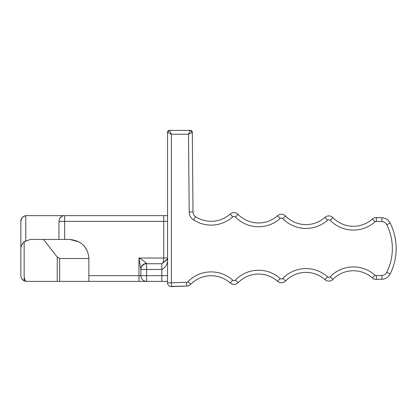 <?xml version="1.0" encoding="UTF-8"?>
<svg xmlns="http://www.w3.org/2000/svg" width="417" height="417" viewBox="0 0 417 417"><rect width="100%" height="100%" fill="white"/><g stroke="black" fill="none" stroke-linecap="round" stroke-linejoin="round"><path stroke-width="0.63" d="M167.54 136.109L167.54 132.283L169.448 130.391A1.903 1.903 180 0 0 167.54 132.283L171.351 134.201L169.448 130.391L190.402 130.391L192.305 132.283L192.341 136.109L192.305 132.283A1.903 1.903 180 0 0 190.402 130.391L192.305 132.283L193.003 211.961A5.713 5.713 180 0 0 195.604 216.704A28.575 28.575 180 0 0 230.194 214.046A5.713 5.713 -0 0 1 238.091 214.322A28.575 28.575 180 0 0 277.597 215.704A28.575 28.575 -0 0 1 238.091 214.322A5.713 5.713 180 0 0 230.194 214.046L232.728 216.887A1.903 1.903 -0 0 1 235.365 216.981A32.385 32.385 180 0 0 280.135 218.544A1.903 1.903 180 0 1 282.773 218.638A32.385 32.385 180 0 0 327.543 220.202A1.903 1.903 180 0 1 330.175 220.291A32.385 32.385 180 0 0 374.951 221.854A1.903 1.903 180 0 1 376.285 221.375L381.831 221.568A5.713 5.713 180 0 1 386.747 224.732A53.345 53.345 180 0 1 386.747 272.285A5.713 5.713 180 0 1 381.831 275.449L381.962 279.254A9.523 9.523 180 0 0 390.156 273.985A57.15 57.15 180 0 0 390.156 223.032A9.523 9.523 180 0 0 381.962 217.757A9.523 9.523 0 0 1 390.156 223.032L386.747 224.732M167.54 132.283L167.54 282.799A3.81 3.81 180 0 0 171.486 286.609L186.79 286.072A5.713 5.713 180 0 0 190.684 284.347L187.958 281.689A1.903 1.903 180 0 1 186.66 282.267L186.79 286.072L171.476 286.422M167.54 215.646L167.54 221.359L163.73 221.359L163.73 215.646L167.54 215.646L26.563 215.646A5.713 5.713 180 0 0 20.85 221.359L21.627 218.487M192.904 200.879L193.003 211.961A5.713 5.713 180 0 0 195.604 216.704A28.575 28.575 180 0 0 230.194 214.046M167.54 282.799L171.351 282.799L171.351 134.201L188.515 134.201L190.402 130.391L169.448 130.391A1.903 1.903 180 0 0 169.443 130.391M169.365 130.396A1.903 1.903 180 0 0 168.692 130.547M168.739 130.526L167.942 131.131M187.525 130.391L169.448 130.391L187.525 130.391M148.488 215.646L64.666 215.646A5.713 5.713 -0 0 0 58.953 221.359L58.953 239.457L64.666 239.457L64.666 221.359L163.73 221.359L163.73 258.034C163.558 261.725 162.922 263.633 161.827 263.747L161.827 269.465C166.185 266.979 168.093 263.169 167.54 258.034L167.472 258.921L161.832 263.747L146.586 263.747L161.827 263.747L146.586 263.747L146.586 269.465L140.868 269.465A5.713 5.713 -0 0 1 146.586 263.747L146.586 263.424C144.918 261.709 142.374 259.916 138.965 258.034L140.868 269.465A5.713 5.713 -0 0 1 146.586 263.747L161.827 263.747L154.207 263.747L161.827 263.747L167.358 259.478M167.493 258.754L167.54 258.066M167.54 281.371L26.563 281.371A5.713 5.713 -0 0 1 21.726 278.692M193.003 211.961L189.193 211.992L188.515 134.201L192.305 132.283M191.158 130.547L191.794 131.001M23.409 280.417L21.627 278.53L23.112 280.208M21.507 218.701L23.112 216.804M87.351 251.081L84.87 246.843M79.094 241.876L69.811 239.457C81.633 240.838 87.987 247.192 88.863 258.509L59.647 258.509L57.233 257.039L57.233 281.371M146.586 263.424C143.114 263.742 141.212 265.54 140.868 268.809L140.868 275.653L161.827 275.653L161.827 269.465L146.586 269.465L146.586 281.371A5.713 5.713 -0 0 1 140.868 275.653L88.863 275.653M167.54 275.653L161.827 275.653L161.827 281.371L88.863 281.371L88.863 258.509M20.85 248.985L20.85 275.653L20.85 248.985C20.798 246.327 21.898 243.924 24.15 241.777L30.373 239.457L43.509 239.457L57.233 257.039M20.85 275.653C20.767 277.748 21.866 279.473 24.15 280.834L26.563 281.371A5.713 2.413 90 0 1 24.15 275.653M25.208 281.204L25.771 281.313M163.73 215.646L64.666 215.646L64.666 221.359L58.953 221.359M20.85 221.359L20.85 248.032L20.85 221.359C20.787 218.597 22.429 216.71 25.771 215.698L26.563 215.646M59.73 218.482L61.627 216.517M187.958 281.689A32.385 32.385 180 0 1 232.728 280.125L230.194 282.971A28.575 28.575 180 0 0 190.684 284.347M230.194 282.971A5.713 5.713 180 0 0 238.091 282.695L235.365 280.036A1.903 1.903 180 0 1 232.728 280.125M235.365 280.036A32.385 32.385 180 0 1 280.135 278.473L277.597 281.313A28.575 28.575 180 0 0 238.091 282.695M277.597 281.313A5.713 5.713 180 0 0 285.499 281.037L282.773 278.379A32.385 32.385 -0 0 1 327.543 276.815A32.385 32.385 180 0 0 282.773 278.379A1.903 1.903 180 0 1 280.135 278.473M325.005 279.656A5.713 5.713 180 0 0 332.907 279.38L330.175 276.721A32.385 32.385 -0 0 1 374.951 275.157A32.385 32.385 180 0 0 330.175 276.721A1.903 1.903 180 0 1 327.543 276.815L325.005 279.656A28.575 28.575 180 0 0 285.499 281.037M372.412 278.003A5.713 5.713 180 0 0 376.421 279.453L376.285 275.642A1.903 1.903 180 0 1 374.951 275.157L372.412 278.003A28.575 28.575 180 0 0 332.907 279.38M376.415 279.265L381.962 279.254M381.962 217.757L376.421 217.565A5.713 5.713 180 0 0 372.412 219.014A5.713 5.713 -0 0 1 376.421 217.565L381.962 217.757L381.831 221.568M332.907 217.632A28.575 28.575 180 0 0 372.412 219.014A28.575 28.575 -0 0 1 332.907 217.632A5.713 5.713 180 0 0 325.005 217.356A28.575 28.575 -0 0 1 285.499 215.98A28.575 28.575 180 0 0 325.005 217.356A5.713 5.713 -0 0 1 332.907 217.632L330.175 220.291M285.499 215.98A5.713 5.713 180 0 0 277.597 215.704A5.713 5.713 -0 0 1 285.499 215.98L282.773 218.638M20.86 248.516L20.85 248.063M43.509 239.457L69.811 239.457M140.868 269.465L140.868 275.653M21.512 245.488L23.123 242.809M25.15 241.021L25.771 240.645M138.965 281.371L138.965 258.034L167.54 258.034L167.472 258.91M171.486 286.609L171.351 282.799L186.66 282.267M376.285 275.642L381.831 275.449M238.091 214.322L235.365 216.981A1.903 1.903 180 0 0 232.728 216.887A32.385 32.385 180 0 1 193.535 219.9L195.604 216.704M189.193 211.992A9.523 9.523 180 0 0 193.535 219.9M59.647 258.509L59.647 281.371M24.15 241.777L24.15 280.834M25.771 240.651L25.771 215.698M390.156 273.985L386.747 272.285M376.415 217.752L376.285 221.375M372.412 219.014L374.951 221.854M325.005 217.356L327.543 220.202M277.597 215.704L280.135 218.544"/></g></svg>
